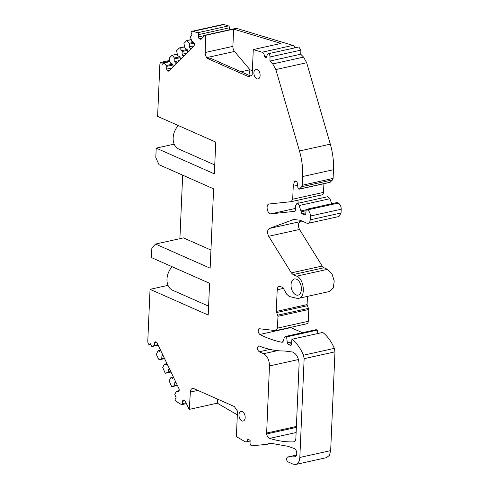 <?xml version="1.0" encoding="UTF-8"?>
<svg xmlns="http://www.w3.org/2000/svg" width="489" height="489" viewBox="0 0 489 489"><rect width="100%" height="100%" fill="white"/><g stroke="black" fill="none" stroke-linecap="round" stroke-linejoin="round"><path stroke-width="0.73" d="M214.757 164.946L178.778 149.047A15.037 10.96 -66.2 0 1 173.155 137.886A15.037 10.96 -66.2 0 1 178.283 125.526M208.589 306.151L172.617 290.246A15.037 10.96 -66.2 0 1 166.987 279.085A15.037 10.96 -66.2 0 1 172.122 266.731M259.628 77.562A4.951 2.989 -102.5 0 0 259.427 71.956A4.951 2.989 -102.5 0 0 255.936 69.285A4.951 2.989 -102.5 0 0 254.384 70.673A4.951 2.989 -102.5 0 0 254.592 76.278A4.951 2.989 -102.5 0 0 258.076 78.949A4.951 2.989 -102.5 0 0 259.628 77.562M169.915 61.455L163.992 62.763L162.403 64.316L161.78 63.008A1.253 0.758 77.5 0 0 160.918 62.378A1.253 0.758 77.5 0 0 160.673 62.513A3.759 2.268 77.5 0 0 159.854 64.737L157.599 116.382L215.753 142.091L214.365 173.839L156.217 148.13L155.802 157.629L159.011 164.701L213.614 188.84L210.148 268.204L155.545 244.066L151.853 248.082L151.437 257.587L209.585 283.29L208.198 315.038L150.05 289.329L147.794 340.98A3.759 2.268 77.5 0 0 148.393 343.828A1.253 0.758 77.5 0 0 149.249 344.452L150.49 344.177M186.022 402.783L182.489 403.566A1.504 0.905 77.5 0 1 181.871 404.617A1.504 0.905 77.5 0 1 181.401 404.525L176.89 401.897A3.759 2.268 77.5 0 1 175.325 400.118A1.253 0.758 77.5 0 1 175.404 398.456L176.119 397.74L174.781 394.434L176.492 391.2L178.32 392.007L179.121 391.206L179.206 389.201L156.822 342.416L155.49 341.829L154.689 342.63L154.573 345.393L151.877 346.573L150.209 343.596L149.493 344.311A1.253 0.758 77.5 0 1 149.249 344.452M182.489 403.566L182.586 401.292A1.504 0.905 77.5 0 1 183.204 400.24A1.504 0.905 77.5 0 1 183.589 400.283L184.769 400.809A1.504 0.905 77.5 0 1 185.417 401.518L188.748 408.474A1.504 0.905 77.5 0 0 189.31 409.14L190.349 392.056A5.012 3.026 77.5 0 1 192.348 388.566L193.253 388.364M279.305 286.248L279.262 286.254C278.039 286.627 277.355 287.795 277.208 289.763L276.261 311.444L277.972 316.297L277.452 328.131L276.016 330.582L275.57 330.607L259.353 328.724C257.624 330.35 257.776 332.263 259.8 334.464C267.159 338.192 274.525 340.796 281.89 342.276L283.198 341.261L284.341 337.52L285.246 336.505L285.894 336.585L286.597 336.897L287.349 342.917L288.21 344.372L290.784 345.387L291.389 344.458L291.933 339.256C296.634 342.948 300.49 348.26 303.504 355.197L304.146 358.663L299.83 457.453C299.537 461.39 298.168 463.725 295.723 464.464L293.131 464.153L287.948 461.861C286.206 460.063 286.059 458.456 287.508 457.044L295.026 456.775C297.758 456.396 297.043 449.385 294.189 448.474L288.027 446.323L269.714 443.058L267.012 444.281L252.043 445.84A2.518 1.516 77.5 0 1 251.499 445.748A2.506 1.516 77.5 0 1 250.032 442.686L250.136 440.314L247.782 439.275A3.759 2.268 77.5 0 1 246.242 441.903A3.759 2.268 77.5 0 1 245.062 441.677L236.383 436.616L237.495 411.157L234.323 406.518L193.21 388.345L192.348 388.566M279.262 286.254L282.911 287.453L286.603 294.121L289.225 296.475L296.695 298.278L298.724 298.314L329.555 291.487L333.272 288.027L334.225 281.096L331.97 273.773L327.532 269.335L323.981 267.764L322.172 266.04L299.525 229.463C297.844 225.82 298.07 223.21 300.209 221.627L301.915 220.991M201.279 39.089L200.557 39.248A1.504 0.905 77.5 0 0 200.942 39.291A1.504 0.905 77.5 0 0 201.242 39.126L205.038 35.318A1.504 0.905 77.5 0 1 205.337 35.147A1.504 0.905 77.5 0 1 205.637 35.165L205.172 52.5A5.012 3.026 77.5 0 0 206.798 57.598L207.611 58.558L248.718 76.73L252.171 75.019L253.284 49.566L262.067 52.219A3.759 2.268 77.5 0 1 264.476 56.895L266.829 57.934L266.933 55.569L267.96 53.814C269.231 53.9 269.934 54.945 270.075 56.956L269.897 61.052L272.74 63.937L275.851 69.554L299.476 150.985C301.927 159.555 302.984 168.069 302.648 176.535L302.269 185.245L301.737 186.719L299.415 189.035L299.121 189.206L297.856 187.574L297.581 183.632L296.731 181.511L294.959 180.857L294.39 181.553L293.253 186.285L292.691 199.212L291.255 201.664L269.084 203.999C265.362 204.561 267.342 214.457 271.047 213.821L294.794 211.34L295.411 210.288L295.613 205.649L296.847 203.546C297.789 203.455 298.547 204.115 299.115 205.539L301.829 213.711L305.124 215.044L305.729 214.115L306.224 209.371L307.434 209.909C309.329 211.04 310.307 213.082 310.374 216.04L310.209 219.83C310.063 221.798 309.378 222.966 308.149 223.332L306.86 223.18L300.258 220.264L293.791 219.482L269.378 228.455C267.245 230.038 267.018 232.654 268.693 236.291L291.34 272.868L293.149 274.592L296.701 276.163C304.231 278.932 305.912 297.318 298.724 298.314M200.557 39.248L199.378 38.723A1.504 0.905 77.5 0 1 198.497 36.889L198.595 34.615L229.427 27.787L229.341 29.835M171.865 67.971L166.633 69.132L167.33 70.593L168.662 71.18L194.206 45.587L194.298 43.582L193.595 42.115L191.767 41.308L190.398 36.712L191.969 34.695L191.346 33.386A1.253 0.758 77.5 0 1 191.413 31.718A3.759 2.268 77.5 0 1 192.171 31.278A3.759 2.268 77.5 0 1 193.069 31.363L197.629 32.745A1.504 0.905 77.5 0 1 198.595 34.615M166.633 69.132L166.755 66.363L163.992 62.763M269.463 365.968C269.335 360.057 267.379 355.968 263.595 353.712L259.225 351.774C257.043 349.678 256.835 347.74 258.602 345.955L259.506 346.114C267.893 349.446 276.175 351.071 284.347 350.986L292.465 352.001C296.652 353.859 298.858 358.027 299.085 364.519L295.863 438.352C295.717 440.32 295.032 441.488 293.81 441.854L293.455 441.897C285.631 442.087 277.703 440.919 269.665 438.395C268.155 437.783 267.141 436.31 266.603 433.969L269.463 365.968L298.486 359.537M299.005 281.297A8.27 4.988 77.5 0 1 301.383 289.665A8.27 4.988 77.5 0 1 298.009 295.136A8.27 4.988 77.5 0 1 293.443 292.819A8.27 4.988 77.5 0 1 291.065 284.451A8.27 4.988 77.5 0 1 294.433 278.987A8.27 4.988 77.5 0 1 299.005 281.297M244.696 419.666A4.951 2.989 77.5 0 1 243.143 421.053A4.951 2.989 77.5 0 1 239.653 418.382A4.951 2.989 77.5 0 1 239.451 412.777A4.951 2.989 77.5 0 1 241.004 411.39A4.951 2.989 77.5 0 1 244.488 414.061A4.951 2.989 77.5 0 1 244.696 419.666M150.05 289.329L168.02 285.35M179.897 238.675L182.672 175.16M156.217 148.13L174.188 144.151M210.942 250.038L183.448 237.886L155.545 244.066M166.339 65.502L172.458 64.145M172.874 65.013L166.755 66.363M167.33 70.593L169.793 70.043M193.069 31.363L223.901 24.536L228.461 25.917A1.504 0.905 77.5 0 1 229.427 27.787M192.171 31.278L223.002 24.45A3.759 2.268 77.5 0 1 223.901 24.536M205.337 35.147L236.169 28.319A1.504 0.905 77.5 0 1 236.468 28.338L292.899 45.391A3.759 2.268 77.5 0 1 294.971 47.83M205.924 35.251L233.638 29.114L280.992 43.429L253.284 49.566M233.638 29.114L232.88 46.363L205.172 52.5M232.88 46.363A5.012 3.026 77.5 0 0 234.506 51.461L249.995 69.78L241.004 71.767M207.611 58.558L209.952 58.038L250.374 75.911M264.476 56.895L266.902 56.357M270.075 56.956L300.906 50.129L298.797 46.987L267.96 53.814M269.897 61.052L300.729 54.218L303.571 57.103L306.682 62.726L330.307 144.157C332.764 152.727 333.822 161.242 333.48 169.707L333.101 178.418L332.569 179.885L329.953 182.379L299.121 189.206M300.906 50.129L300.729 54.218M293.253 186.285L297.697 185.3M323.901 183.717L323.522 192.385C323.406 193.858 322.881 194.683 321.939 194.86L291.255 201.664M297.899 200.19L298.186 203.253M299.115 205.539L329.947 198.711L327.679 196.719L296.847 203.546M300.986 210.924L306.181 209.775M329.947 198.711L331.695 203.736M306.224 209.371L337.055 202.544L338.272 203.082C340.167 204.206 341.145 206.248 341.206 209.213L341.041 213.002L338.987 216.505M307.453 296.383L307.092 304.616L308.803 309.47L308.284 321.304C308.137 322.966 307.508 323.791 306.401 323.779M290.301 327.422L302.52 332.679M285.894 336.585L316.077 329.678L285.246 336.505M286.597 336.897L317.434 330.069L317.862 333.516M316.725 329.757L317.434 330.069M291.933 339.256L322.764 332.428C327.471 336.114 331.328 341.426 334.335 348.37L334.977 351.829L330.662 450.626L329.421 455.338L326.554 457.637L295.723 464.464M189.591 409.311L217.305 403.174L237.33 414.861M217.305 403.174L217.483 399.073M176.492 391.2L179.145 390.613M154.689 342.63L156.425 342.245M154.573 345.393L157.892 344.659M154.096 345.87L158.051 344.989M259.225 351.774L269.952 349.403M173.02 66.816L173.082 65.44L172.379 63.98L170.551 63.173L170.135 62.305L169.261 58.05L172.104 55.245L177.293 54.285M176.352 63.478L175.447 63.075L174.744 61.614L174.866 58.845L174.451 57.983L172.373 55.379M180.349 59.469L180.41 58.099L179.714 56.638L177.88 55.825L177.464 54.957L176.596 50.709L179.439 47.904L184.628 46.944M177.128 62.702L175.447 63.075M183.687 56.131L182.776 55.728L182.079 54.267L182.195 51.504L181.786 50.636L179.707 48.032M187.684 52.127L187.745 50.752L187.042 49.291L185.215 48.478L184.799 47.616L183.925 43.362L186.767 40.556L191.181 39.768M184.463 55.355L182.776 55.728M191.022 48.784L190.111 48.38L189.408 46.92L189.53 44.157L189.115 43.289L187.042 40.685M191.792 48.008L190.111 48.38M248.907 75.263L249.995 69.78L252.355 70.819M175.783 382.043L174.75 382.74L174.628 385.503L171.932 386.683L171.572 386.432L169.133 380.833L170.844 377.6L172.678 378.407L173.491 377.251M169.359 368.614L168.32 369.311L168.204 372.074L165.49 373.26L165.148 373.003L162.709 367.404L164.42 364.171L166.248 364.983L167.061 363.822M162.929 355.191L161.896 355.882L161.773 358.651L159.066 359.831L156.315 354.556L157.996 350.741L159.824 351.554L160.636 350.399M173.387 377.037L170.844 377.6M169.561 369.036L168.32 369.311M170.74 371.512L168.204 372.074M170.905 371.848L167.727 372.551M166.963 363.608L164.42 364.171M163.13 355.613L161.896 355.882M164.316 358.089L161.773 358.651M164.475 358.419L161.303 359.122M160.533 350.179L157.996 350.741M179.793 56.797L174.451 57.983M180.203 57.665L174.866 58.845M179.2 60.624L174.744 61.614M187.122 49.45L181.786 50.636M187.538 50.318L182.195 51.504M186.535 53.277L182.079 54.267M193.675 42.28L189.115 43.289M194.09 43.148L189.53 44.157M193.864 45.935L189.408 46.92M175.985 382.465L174.75 382.74M177.171 384.941L174.628 385.503M177.33 385.277L174.151 385.98M161.78 63.008L169.854 61.217M169.964 61.632L164.261 62.898M228.461 25.917L197.629 32.745M204.885 35.471L198.497 36.889M199.378 38.723L202.281 38.081M205.637 35.165L236.468 28.338M292.899 45.391L262.067 52.219M206.798 57.598L234.506 51.461M272.74 63.937L303.571 57.103M275.851 69.554L306.682 62.726M299.476 150.985L330.307 144.157M302.648 176.535L333.48 169.707M302.269 185.245L333.101 178.418M301.737 186.719L332.569 179.885M299.415 189.035L330.246 182.208M294.39 181.553L296.01 181.193M292.691 199.212L323.522 192.385M271.047 213.821L295.49 208.406M300.949 211.871L306.083 210.735M301.829 213.711L305.863 212.813M304.733 214.995L305.454 214.836M307.434 209.909L338.272 203.082M310.374 216.04L341.206 209.213M310.209 219.83L341.041 213.002M292.581 219.842L295.038 219.292M269.378 228.455L300.209 221.627M268.693 236.291L299.525 229.463M291.34 272.868L322.172 266.04M293.149 274.592L323.981 267.764M296.701 276.163L327.532 269.335M277.208 289.763L283.431 288.382M276.261 311.444L307.092 304.616M276.493 312.569L307.324 305.741M277.74 315.167L308.571 308.339M277.972 316.297L308.803 309.47M277.452 328.131L308.284 321.304M259.8 334.464L290.631 327.636M281.89 342.276L282.654 342.104M287.349 342.917L291.652 341.964M288.21 344.372L291.475 343.651M290.393 345.338L291.114 345.179M303.504 355.197L334.335 348.37M304.146 358.663L334.977 351.829M299.83 457.453L330.662 450.626M287.685 457.026L296.578 455.051L287.508 457.044M294.733 456.812L295.313 456.683M268.216 443.676L270.741 443.113M197.849 390.393L190.349 392.056M182.586 401.292L184.769 400.809M151.877 346.573L158.143 345.185L151.859 346.573M150.453 344.097L149.493 344.311M263.595 353.712L277.397 350.656M266.536 433.071L296.383 426.457M266.603 433.969L296.34 427.386M269.665 438.395L296.114 432.533M293.455 441.897L294.146 441.744M165.508 373.254L170.997 372.037L165.49 373.26M159.084 359.825L164.567 358.608L159.066 359.831M171.932 386.683L177.421 385.466L171.92 386.683M160.918 62.378L169.659 60.44M308.149 223.332L338.981 216.505M276.016 330.582L306.847 323.755M271.945 443.199L267.22 444.244M246.242 441.903L250.105 441.047M181.871 404.617L186.419 403.608M177.25 54.108L172.104 55.245M184.579 46.761L179.439 47.904M191.132 39.591L186.767 40.556"/></g></svg>
